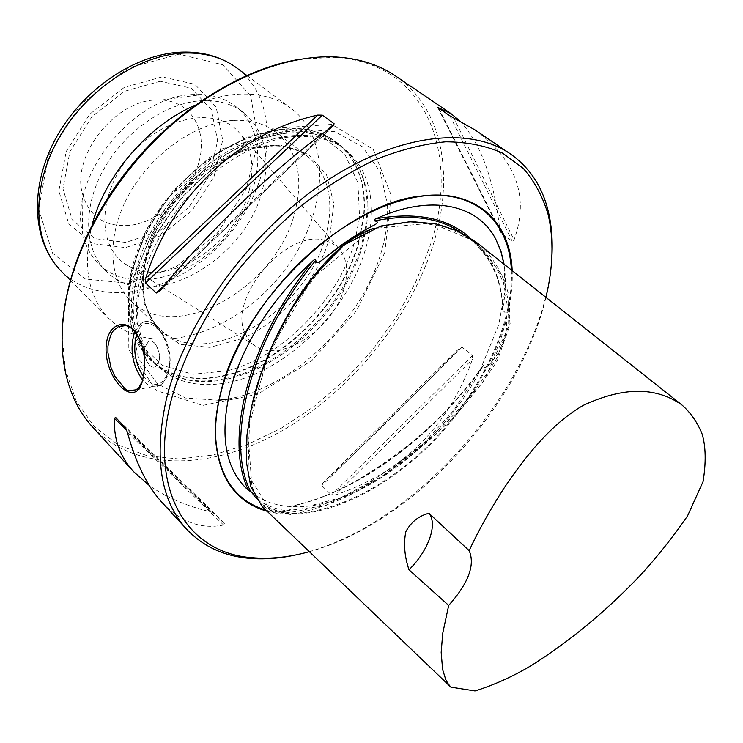<?xml version="1.0" encoding="UTF-8"?>
<svg xmlns="http://www.w3.org/2000/svg" width="743" height="743" viewBox="0 0 743 743"><rect width="100%" height="100%" fill="white"/><g stroke="black" fill="none" stroke-linecap="round" stroke-linejoin="round"><path stroke-width="0.56" stroke-dasharray="3.71 2.79" d="M262.177 506.531L290.188 514.518C309.887 511.119 329.195 504.915 348.114 495.906C385.311 476.7 420.009 450.917 452.199 418.569C468.071 401.954 483.071 382.701 497.216 360.81L509.977 325.053L509.206 297.042C503.568 273.703 492.507 255.36 476.022 242.014M254.951 496.593L260.468 503.141C268.483 511.193 277.399 513.775 287.225 510.878L291.758 508.76L291.256 507.265L288.795 506.438L290.197 506.531C355.145 511.388 443.051 444.76 482.142 366.847L483.609 365.389C483.907 370.887 489.721 364.358 491.42 362.157C502.63 349.061 507.683 334.861 506.568 319.546C506.652 314.883 505.416 311.976 502.881 310.825L502.872 308.113C505.779 292.352 506.141 277.687 503.949 264.118M469.892 237.667C490.519 254.301 501.516 277.789 502.872 308.113M482.142 366.847C433.308 435.76 358.581 491.95 290.197 506.531M475.121 241.419L431.637 223.132L373.107 228.556L312.274 278.319L271.232 348.03L249.685 416.219L247.976 474.944L271.706 512.596L325.22 505.844L382.32 476.207L436.169 434.135L483.266 382.088L510.153 323.446L502.454 275.579L475.121 241.419L473.17 241.326C449.246 221.655 415.718 217.458 372.568 228.742M62.124 335.242L65.235 369.178L76.362 401.424L94.584 426.965L118.685 445.168L147.318 455.812L179.147 458.998L212.888 455.078L247.363 444.555L281.476 428.079L314.27 406.328L344.854 380.063L372.429 350.064L396.26 317.168L415.653 282.247L429.974 246.239C461.031 155.222 427.253 62.124 334.071 57.313L300.051 59.236M92.754 427.234C136.034 473.068 213.009 469.808 281.263 431.172C349.739 392.109 408.325 321.013 432.38 247.224C454.772 178.794 444.249 108.97 395.545 75.981M162.262 502.723C180.874 522.106 201.316 529.545 223.578 525.022L224.405 523.666L214.811 513.543L211.272 512.02C186.539 506.122 165.884 497.29 149.315 485.513M335.307 495.024C402.353 472.362 448.075 427.104 472.464 359.268L472.409 355.526L462.081 347.167L459.109 348.439C413.461 396.762 368.036 441.611 322.824 482.987L321.821 485.662L331.462 494.977L335.307 495.024L472.464 359.268M459.741 120.849C480.712 143.213 494.058 179.434 499.798 229.541L501.191 233.181L512.196 241.178L514.063 239.887C529.462 197.387 516.534 160.794 475.288 130.09M296.03 554.891C415.383 529.935 544.675 379.961 551.77 258.23M309.357 551.687C412.346 523.704 520.518 406.337 545.929 297.339M267.174 511.305C313.945 523.861 379.497 494.884 430.021 444.788C480.517 394.533 514.472 325.285 512.168 270.619M141.542 382.738L143.538 376.497L144.894 364.599C145.191 362.11 143.882 350.39 142.832 347.325C139.22 336.988 142.805 345.114 137.817 335.316L136.034 332.762M144.931 347.167L148.368 341.604C156.513 336.282 164.11 362.259 155.621 366.494C149.956 370.367 142.415 356.631 144.931 347.167C142.415 356.631 149.965 370.367 155.631 366.485L158.965 361.052C161.537 351.597 153.987 337.824 148.368 341.594L144.931 347.167M384.753 252.648L356.594 310.667L312.004 360.411L257.895 394.096L202.728 405.437L156.309 390.558L128.827 349.656L128.363 288.999L157.349 221.34L209.944 163.061L273.164 128.437L331.684 124.406L373.218 149.334L391.245 195.483L384.753 252.648M367.878 213.436L366.058 229.912L362.082 246.769C344.353 308.8 282.869 368.89 224.637 379.608M224.451 379.636C202.226 383.871 182.75 381.28 166.033 371.853L153.56 362.24C119.549 330.096 128.437 252.973 178.636 195.13C228.454 136.953 303.423 116.8 340.229 145.702L351.569 156.624C363.355 171.772 368.797 190.645 367.887 213.26M366.968 213.891L365.082 229.643L361.256 245.729C343.637 307.388 282.972 367.163 224.943 378.642M224.776 378.679C201.845 383.351 181.756 380.843 164.528 371.147L151.962 361.469C117.821 329.186 126.691 251.793 177.048 193.765C227.024 135.402 302.262 115.221 339.226 144.235L350.659 155.231C362.779 170.853 368.222 190.347 366.977 213.715M364.061 215.377L358.637 243.648C341.436 303.971 283.009 362.593 225.993 375.549M225.816 375.586C194.647 382.701 169.218 377.184 149.529 359.045L145.916 355.135C115.685 321.087 126.236 247.029 174.401 191.48C222.25 135.653 293.94 114.301 332.075 139.182L336.477 142.182C357.318 158.983 366.522 183.326 364.079 215.201M233.191 120.431C195.994 122.558 151.786 153.383 129.106 194.22C106.305 235.039 108.116 279.192 130.731 300.711C175.264 346.303 277.492 287.039 295.045 211.514C303.683 177.113 297.33 150.671 276.006 132.189C264.527 123.459 250.252 119.539 233.191 120.431M194.229 94.519C134.39 94.417 67.919 177.196 82.566 233.033C85.306 245.952 90.878 256.484 99.302 264.619C130.155 294.2 190.236 278.774 226.374 236.274C263.078 194.276 269.477 132.57 235.68 106.416C226.383 99.293 215.145 95.327 201.966 94.528L194.229 94.519M202.068 100.667C218.516 99.98 232.336 103.918 243.518 112.462C264.136 130.313 270.573 155.575 262.818 188.258C247.075 260.301 149.594 315.589 106.435 271.483C84.433 250.623 82.157 208.477 103.416 169.85C124.564 131.214 166.413 102.33 202.068 100.667M156.234 100.017L161.482 100.017C191.536 101.438 207.761 130.619 198.929 162.132C190.449 193.663 159.411 222.166 129.533 225.426C104.308 227.191 88.473 216.111 82.027 192.177C72.489 154.2 115.834 100.231 156.234 100.017M118.546 326.716C162.856 356.863 237.936 329.511 281.931 273.573C326.558 218.117 334.136 140.901 291.024 108.339C277.148 98.057 259.976 93.302 239.515 94.101C225.25 94.835 210.52 98.503 195.307 105.125M92.076 224.888C82.25 265.567 88.008 296.968 109.36 319.081L118.416 326.632M245.106 333.375L249.007 340.145L254.44 345.337C279.257 364.702 333.44 329.27 344.13 288.275C348.894 271.167 346.981 257.728 338.371 247.967L332.437 243.36L325.165 240.509M325.081 240.481C287.504 228.036 227.228 297.962 245.079 333.291M249.351 189.604C254.998 165.8 251.31 146.473 238.299 131.613C215.609 106.537 163.711 116.029 131.158 154.2C98.197 192.028 96.46 244.753 124.61 263.496C162.791 292.259 236.98 246.435 249.351 189.604M502.881 310.825C501.85 278.421 489.925 253.753 467.115 236.831L460.716 232.41M289.454 506.661C358.349 492.962 434.841 435.389 483.609 365.389M252.249 403.709C241.586 447.583 244.8 481.213 261.88 504.581L283.213 513.079C301.816 511.463 321.115 506.271 341.111 497.504C381.41 477.749 418.801 450.332 453.286 415.235C469.91 397.338 484.501 378.215 497.086 357.866L508.045 327.468L508.166 300.506C503.271 275.913 491.764 256.307 473.644 241.679L467.115 236.831M332.92 126.301L159.504 291.33M327.226 130.359L164.807 284.894M223.578 525.022L127.332 432.092M224.405 523.666L125.548 427.959M214.894 513.627L115.611 417.408M211.272 512.02L126.784 430.336M472.409 355.526L331.462 494.977M462.081 347.167L321.821 485.662M459.109 348.439L322.824 482.987M453.722 117.858L514.063 239.887M449.933 115.852L512.196 241.178M438.091 107.791L501.191 233.181M438.825 108.292L499.798 229.541M266.013 510.2C312.571 523.499 378.438 494.773 429.194 444.593C479.922 394.273 513.97 324.682 511.351 269.978M421.049 196.263C350.52 202.644 254.431 288.813 226.355 374.054M491.42 362.157L500.28 340.74L506.568 319.546M257.124 499.389C265.836 505.435 275.876 509.271 287.225 510.878M134.827 331.313L141.709 323.029C155.658 313.778 174.559 348.328 168.02 371.955C166.404 378.456 163.683 382.905 159.856 385.311C154.135 388.366 148.349 386.564 142.489 379.896M143.334 376.487C154.405 388.719 162.828 386.75 168.587 370.581C176.741 340.35 145.739 305.596 136.805 333.876M143.13 377.435L143.538 376.497M387.493 204.91C388.162 220.457 385.942 236.655 380.843 253.493C360.745 322.016 292.175 388.227 228.082 399.01M218.888 400.291L185.555 398.034L157.906 384.112L138.848 358.943L130.861 324.199L135.495 282.86L152.882 239.06L181.506 197.61L218.293 163.181L259.047 139.526L299.253 128.855L334.796 131.632L362.5 146.78L380.351 172.079L387.484 204.706M371.379 211.736C371.249 223.931 369.252 236.488 365.417 249.425C347.176 313.109 282.814 374.621 223.467 383.323M223.281 383.351C196.096 387.456 173.89 381.447 156.662 365.324C122.688 333.226 131.687 256.019 182.007 198.037C231.946 139.721 306.98 119.437 343.73 148.312C362.222 162.977 371.444 184.06 371.379 211.551M363.652 215.591L358.275 243.388C341.13 303.525 283.009 361.971 226.141 375.104M225.974 375.15C192.261 382.896 165.485 376.107 145.647 354.792C115.416 320.753 125.957 246.732 174.103 191.22C221.916 135.421 293.569 114.088 331.694 138.969C355.702 155.445 366.355 180.93 363.671 215.414M359.547 217.801L354.615 241.967C338.111 300.023 282.767 356.594 227.72 370.72M227.553 370.766L192.864 374.296L162.661 365.519L140.39 344.529L129.096 312.803L130.842 273.424L146.083 230.897L173.342 190.561L209.22 157.665L249.035 136.313L287.727 128.79L320.762 135.282L344.817 154.219L357.95 182.797L359.566 217.625M329.781 237.008L329.539 237.853C317.948 279.609 281.941 321.143 242.329 338.446M242.209 338.502L209.851 347.38L180.289 344.418L157.256 329.325L144.114 303.274L143.232 269.17L155.352 231.454L179.109 195.539L211.133 166.748L246.648 149.204L280.52 145.043L308.215 154.21L326.539 174.763L333.821 203.573L329.808 236.878M325.629 236.246C306.878 312.506 203.638 373.729 159.55 328.555C131.427 302.568 138.263 240.602 178.134 194.694C217.662 148.498 277.947 132.598 307.797 156.587C328.88 174.93 334.824 201.483 325.629 236.246M179.109 54.183L127.815 68.096L80.458 104.679L48.351 155.779L38.71 209.266L52.558 253.149L85.352 279.024L129.338 283.343L175.905 266.876L217.114 233.404L246.323 188.741L258.48 140.158L250.66 95.949L222.863 64.799L179.109 54.183M61.632 271.604C102.246 311.54 180.716 291.609 227.135 236.943C274.371 182.964 282.516 102.413 237.036 68.133M160.228 81.275L124.62 91.24L92.067 116.502L69.907 151.637L62.96 188.722L72.182 219.733L94.881 238.624L125.911 242.422L159.169 231.203L188.703 207.455L209.433 175.487L217.634 140.826L211.393 109.676L191.155 88.185L160.228 81.275M162.085 76.873L124.295 87.386L89.699 114.208L66.173 151.544L58.846 190.905L68.709 223.745L92.819 243.667L125.688 247.595L160.841 235.652L192.038 210.538L213.965 176.769L222.696 140.121L216.185 107.122L194.842 84.284L162.085 76.873M502.584 309.989C501.98 299.568 503.392 298.361 497.243 277.845C490.928 260.812 480.721 247.02 466.641 236.478L473.17 241.326L460.381 233.358L444.946 227.024L417.52 222.268L389.704 224.367L378.493 227.126C370.562 229.438 360.392 234.472 347.984 242.246L324.515 263.914L294.488 304.454L266.04 361.107L247.818 430.903L252.007 487.975L257.134 498.553L260.468 503.141M288.795 506.438C307.444 503.215 326.307 496.621 345.393 486.684C383.351 466.558 418.328 438.937 443.46 413.461C462.824 393.001 472.111 381.224 482.811 365.602M65.235 369.178L65.235 371.268M334.071 57.313L336.142 57.007M159.364 291.497L333.059 126.199M214.811 513.543L115.583 417.371M437.738 107.521L500.308 231.797M251.283 491.922L257.152 496.315L263.654 499.993L270.786 502.927L278.541 505.073L286.854 506.392L309.311 506.002L344.706 496.593L381.075 477.749L419.526 447.843L453.834 410.257L480.981 368.119L498.776 324.552L505.091 290.188L504.098 264.239M136.21 389.834L159.856 385.311C164.11 382.821 167.091 378.233 168.81 371.537C175.367 347.891 156.792 313.992 141.709 323.029L125.335 325.638M137.204 334.499L137.799 335.288M144.337 369.485L144.69 368.918M153.56 362.24L156.662 365.324C144.458 352.739 138.04 333.978 137.39 309.042C139.043 274.929 156.271 234.296 184.719 200.378C214.077 167.24 251.738 144.207 285.228 137.548C309.785 134.037 329.697 138.569 343.73 148.312L340.229 145.702M351.569 156.624L350.659 155.231M166.033 371.853L164.528 371.147M149.529 359.045L151.962 361.469M336.477 142.182L339.226 144.235M332.075 139.182L331.694 138.969C323.753 134.26 314.921 131.009 305.206 129.208L295.231 128.14L222.733 148.656L165.531 199.997L151.637 220.56C122.223 270.48 120.412 324.97 145.647 354.792L145.916 355.135M130.731 300.711L159.55 328.555C132.765 304.918 138.421 242.255 179.184 195.595C219.324 148.414 280.464 133.582 307.797 156.587L276.006 132.189M99.302 264.619L106.435 271.483M235.68 106.416L243.518 112.462M82.027 192.177L82.566 233.033M161.482 100.017L201.966 94.528M70.241 280.167L109.36 319.081M246.769 75.387L291.024 108.339M338.371 247.967L329.27 237.379M329.214 237.323L238.299 131.613M254.44 345.337L242.627 337.889M242.562 337.851L124.61 263.496"/><path stroke-width="1.11" d="M469.149 550.637L428.915 513.255C418.671 515.976 410.963 522.134 405.808 531.728C403.44 543.69 404.498 556.377 408.994 569.797L448.688 605.434L442.726 633.333L441.175 652.391L442.605 669.443L445.707 679.446L447.899 683.467L450.862 687.126L475.028 690.925C493.668 685.167 512.456 676.697 531.384 665.505C568.813 641.98 604.616 612.455 638.804 576.93C655.707 558.773 671.951 538.443 687.526 515.948L703.045 481.65C706.119 462.722 705.841 446.924 702.209 434.265C697.473 422.461 690.684 412.681 681.851 404.907L681.127 404.368C660.945 390.809 631.234 383.082 583.236 405.381C550.024 424.55 523.954 458.775 504.738 487.055C490.575 508.927 478.715 530.121 469.149 550.637C475.297 564.884 468.48 583.153 448.688 605.434M681.851 404.907L476.022 242.014L457.4 230.832L436.262 223.931L411.213 221.563L380.89 226.03L343.898 244.986L312.868 277.483L290.364 310.741L273.229 343.47L260.487 375.308L251.738 405.901L246.973 434.896L246.379 461.914L250.716 486.405L262.177 506.531L450.862 687.126M408.994 569.797C428.349 550.86 438.054 524.149 428.915 513.255M503.949 264.118L500.884 251.403L496.092 239.859C478.696 204.743 431.46 193.412 375.995 218.767C416.442 211.727 447.741 218.024 469.892 237.667M375.995 218.767C374.156 219.371 373.701 220.086 374.621 220.903C381.057 222.073 374.398 224.934 372.094 226.197C358.182 233.413 342.802 243.723 325.954 257.115C323.205 259.223 315.236 266.319 315.729 260.338C315.106 259.298 314.066 259.586 312.608 261.202C270.861 300.2 243.36 343.275 230.116 390.456C219.371 436.401 225.491 469.715 248.478 490.399C223.829 440.293 248.078 341.074 312.608 261.202M248.478 490.399L251.06 491.727L254.951 496.593M300.051 59.236C245.812 67.854 183.437 104.967 136.74 159.021C90.172 213.157 62.644 280.325 62.124 335.242M551.77 258.23C552.903 241.447 551.724 225.761 548.223 211.188C542.288 186.595 529.657 167.491 510.33 153.875L475.288 130.09L449.933 115.852L437.636 107.326L451.038 113.642L395.545 75.981C379.106 64.78 359.306 58.456 336.142 57.007C286.241 54.267 223.244 79.204 170.063 126.273C116.995 173.444 77.746 239.738 66.081 299.429C61.075 325.694 60.787 349.647 65.235 371.268C70.074 393.966 79.25 412.625 92.754 427.234L134.084 472.121C120.013 456.964 113.484 439.076 114.487 418.439L115.527 417.325L125.548 427.959L127.332 432.092C135.728 463.047 147.374 486.6 162.262 502.723L186.707 529.276C203.025 546.393 223.782 556.07 248.979 558.309C263.914 559.628 279.6 558.485 296.03 554.891M332.92 126.301C279.767 163.237 208.876 230.451 159.504 291.33L156.253 293.039L145.582 282.972L145.674 278.319C171.066 196.003 238.93 132.616 317.688 115.081L322.341 115.146L334.127 123.793L332.92 126.301M149.315 485.513L134.084 472.121M451.038 113.642L459.741 120.849M143.13 377.435C137.195 414.705 100.073 375.679 106.862 340.712C110.317 322.518 127.74 318.496 137.204 334.499C142.925 344.641 145.303 356.306 144.337 369.494L143.13 377.435M510.33 153.875C469.065 125.363 394.598 133.926 320.679 184.868C246.862 235.689 184.041 324.273 166.042 400.626C153.773 457.957 160.664 500.838 186.707 529.276M545.929 297.339C553.201 267.099 553.925 239.45 548.093 214.402C542.854 196.839 534.626 181.543 523.416 168.531L502.593 153.132C486.052 145.721 467.087 141.95 445.689 141.811C423.129 143.938 399.232 150.086 373.998 160.237C348.402 172.673 323.066 188.703 297.999 208.328C273.573 229.726 251.143 253.437 230.683 279.452C201.947 319.481 181.357 361.878 170.723 401.935C148.238 493.203 188.963 553.377 252.146 557.714C270.201 559.284 289.268 557.278 309.357 551.687M512.168 270.619C510.367 221.943 476.356 188.768 421.597 196.013C345.43 202.412 241.419 302.457 220.875 391.867C216.891 407.34 215.043 421.82 215.312 435.305C217.699 476.7 234.983 502.036 267.174 511.305M136.034 332.762C131.186 327.904 128.502 325.768 127.991 326.372C127.276 326.706 127.582 324.227 118.156 326.753L112.936 331.257C111.078 333.431 109.416 338.427 107.949 346.266L107.93 352.73L110.976 367.516L114.719 376.144L124.954 388.765C127.972 390.224 125.372 391.134 136.22 389.824C141.216 384.67 137.483 389.88 141.542 382.738M195.307 105.125C148.386 125.121 104.93 175.534 92.076 224.888M475.158 241.364L681.127 404.368M460.716 232.41C438.974 217.55 410.275 213.715 374.621 220.903M315.729 260.338C249.694 340.498 224.813 442.131 250.762 491.717M372.568 228.742C341.204 239.339 312.599 273.758 293.011 305.884C273.118 339.384 259.53 371.992 252.249 403.709M334.127 123.793L327.226 130.359M164.807 284.894L156.253 293.039M322.341 115.146L145.582 282.972M317.688 115.081L145.674 278.319M126.784 430.336L114.487 418.439M438.398 107.438L438.825 108.292M226.355 374.054L221.024 391.431C217.058 406.858 215.21 421.29 215.479 434.729C217.773 475.455 234.621 500.615 266.013 510.2M511.351 269.978C509.289 221.795 475.381 189.075 421.049 196.263L421.597 196.013M372.094 226.197C356.426 234.259 341.046 244.568 325.954 257.115M142.489 379.896C131.985 364.59 129.431 348.393 134.827 331.313M136.805 333.876C132.635 348.699 134.817 362.9 143.334 376.487M228.082 399.01L218.888 400.291M185.518 53.032C139.656 54.007 85.287 90.219 57.889 139.898C30.333 189.567 33.546 244.141 61.632 271.604C31.54 241.466 29.395 186.521 55.985 138.012C82.696 89.318 135.291 53.691 181.97 52.14C203.145 51.49 221.507 56.821 237.036 68.133C222.974 57.713 205.802 52.679 185.518 53.032M548.093 214.402L548.223 211.188M252.146 557.714L248.979 558.309M421.049 196.263C388.032 201.149 354.16 217.411 319.462 245.051C272.514 283.408 234.677 340.08 221.312 390.902C217.262 406.384 215.321 420.993 215.479 434.729L215.312 435.305M504.098 264.239L500.977 251.283L496.092 239.859M125.335 325.638L118.091 326.79M61.632 271.604L70.241 280.167M237.036 68.133L246.769 75.387"/></g></svg>
